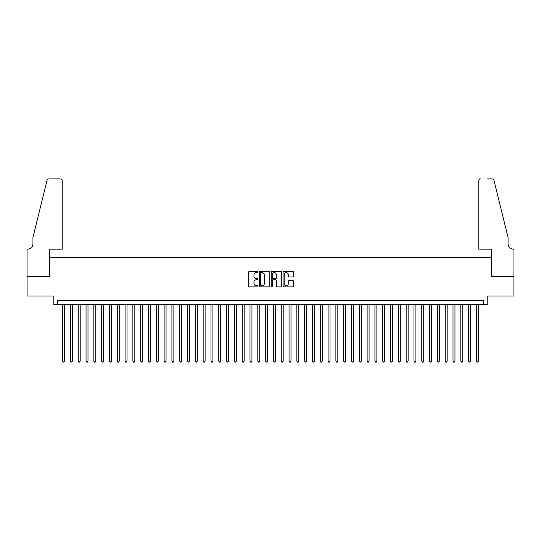 <?xml version="1.0" encoding="UTF-8"?>
<svg xmlns="http://www.w3.org/2000/svg" width="541" height="541" viewBox="0 0 541 541"><rect width="100%" height="100%" fill="white"/><g stroke="black" fill="none" stroke-linecap="round" stroke-linejoin="round"><path stroke-width="0.81" d="M258.01 272.076A0.534 0.534 0 0 0 257.469 271.541L249.327 271.541A0.764 0.764 0 0 0 248.562 272.306L248.562 286.101A0.764 0.764 0 0 0 249.327 286.872L257.469 286.872A0.534 0.534 0 0 0 258.01 286.331A0.534 0.534 0 0 0 257.469 285.797L256.42 285.797A2.455 2.455 0 0 1 253.966 283.342L253.966 282.192A2.455 2.455 0 0 1 256.42 279.744L257.469 279.744A0.534 0.534 0 0 0 258.01 279.203A0.534 0.534 0 0 0 257.469 278.669L256.42 278.669A2.455 2.455 0 0 1 253.966 276.214L253.966 275.065A2.455 2.455 0 0 1 256.42 272.617L257.469 272.617A0.534 0.534 0 0 0 258.01 272.076M292.897 276.945A0.764 0.764 0 0 0 293.662 276.18L293.662 272.306A0.764 0.764 0 0 0 292.897 271.541L283.856 271.541A0.764 0.764 0 0 0 283.085 272.306L283.085 286.101A0.764 0.764 0 0 0 283.856 286.872L292.897 286.872A0.764 0.764 0 0 0 293.662 286.101L293.662 281.428A0.764 0.764 0 0 0 292.897 280.664L289.029 280.664A0.764 0.764 0 0 0 288.258 281.428L288.258 283.748A2.049 2.049 0 0 1 286.209 285.797A2.049 2.049 0 0 1 284.16 283.748L284.16 274.666A2.049 2.049 0 0 1 286.209 272.617A2.049 2.049 0 0 1 288.258 274.666L288.258 276.18A0.764 0.764 0 0 0 289.029 276.945L292.897 276.945M483.262 304.583L487.171 304.583L487.171 295.995L513.909 295.995L513.909 276.471L491.465 276.471L491.465 257.732L49.535 257.732L49.535 276.471L27.091 276.471L27.091 295.995L53.829 295.995L53.829 304.583L483.262 304.583L483.262 300.674L57.738 300.674L57.738 304.583M269.831 272.306A0.764 0.764 0 0 0 269.066 271.541L260.018 271.541A0.764 0.764 0 0 0 259.254 272.306L259.254 286.101A0.764 0.764 0 0 0 260.018 286.872L269.066 286.872A0.764 0.764 0 0 0 269.831 286.101L269.831 272.306M271.934 271.541L280.982 271.541A0.764 0.764 0 0 1 281.746 272.306L281.746 286.101A0.764 0.764 0 0 1 280.982 286.872L277.107 286.872A0.764 0.764 0 0 1 276.343 286.101L276.343 280.509A0.764 0.764 0 0 0 275.579 279.744L273.009 279.744A0.764 0.764 0 0 0 272.245 280.509L272.245 286.331A0.534 0.534 0 0 1 271.704 286.872A0.534 0.534 0 0 1 271.169 286.331L271.169 272.306A0.764 0.764 0 0 1 271.934 271.541M260.863 272.617A0.534 0.534 0 0 0 260.329 273.151L260.329 285.263A0.534 0.534 0 0 0 260.863 285.797L261.972 285.797A2.455 2.455 0 0 0 264.427 283.342L264.427 275.065A2.455 2.455 0 0 0 261.972 272.617L260.863 272.617M276.343 274.706A2.049 2.049 0 0 0 274.294 272.65A2.049 2.049 0 0 0 272.245 274.706L272.245 277.905A0.764 0.764 0 0 0 273.009 278.669L275.579 278.669A0.764 0.764 0 0 0 276.343 277.905L276.343 274.706M62.614 304.583L62.614 361.111L64.568 361.111L64.568 304.583M64.568 361.111L63.98 362.125L63.202 362.125L62.614 361.111M62.222 249.144L62.222 181.215A2.34 2.34 0 0 0 59.882 178.875L49.224 178.875A2.34 2.34 0 0 0 46.952 180.653L32.947 237.431L32.947 243.68A5.464 5.464 0 0 1 27.483 249.144L27.05 249.144L27.05 276.471L49.42 276.471L49.42 249.144L62.222 249.144L62.222 181.215C62.073 179.801 61.295 179.024 59.882 178.875L53.403 178.875M46.952 180.653C47.547 179.369 47.547 179.369 46.952 180.653C47.547 179.369 47.547 179.369 46.952 180.653M32.947 243.68A5.464 5.464 0 0 1 27.483 249.144M478.778 249.144L478.778 181.215L478.778 249.144L491.58 249.144L491.58 276.471L513.95 276.471L513.95 249.144L513.517 249.144A5.464 5.464 0 0 1 508.053 243.68A5.464 5.464 0 0 0 513.517 249.144M503.759 220.025L494.048 180.653L508.053 237.431L508.053 243.68M487.597 178.875L491.776 178.875A2.34 2.34 0 0 1 494.048 180.653C493.453 179.369 493.453 179.369 494.048 180.653C493.453 179.369 493.453 179.369 494.048 180.653M481.118 178.875A2.34 2.34 0 0 0 478.778 181.215C478.927 179.801 479.705 179.024 481.118 178.875M70.425 304.583L70.425 361.111L72.372 361.111L72.372 304.583M72.372 361.111L71.791 362.125L71.006 362.125L70.425 361.111M78.229 304.583L78.229 361.111L80.183 361.111L80.183 304.583M80.183 361.111L79.595 362.125L78.817 362.125L78.229 361.111M86.039 304.583L86.039 361.111L87.994 361.111L87.994 304.583M87.994 361.111L87.405 362.125L86.621 362.125L86.039 361.111M93.843 304.583L93.843 361.111L95.798 361.111L95.798 304.583M95.798 361.111L95.216 362.125L94.432 362.125L93.843 361.111M101.654 304.583L101.654 361.111L103.608 361.111L103.608 304.583M103.608 361.111L103.02 362.125L102.242 362.125L101.654 361.111M109.465 304.583L109.465 361.111L111.412 361.111L111.412 304.583M111.412 361.111L110.831 362.125L110.046 362.125L109.465 361.111M117.269 304.583L117.269 361.111L119.223 361.111L119.223 304.583M119.223 361.111L118.635 362.125L117.857 362.125L117.269 361.111M125.079 304.583L125.079 361.111L127.027 361.111L127.027 304.583M127.027 361.111L126.445 362.125L125.661 362.125L125.079 361.111M132.883 304.583L132.883 361.111L134.837 361.111L134.837 304.583M134.837 361.111L134.249 362.125L133.471 362.125L132.883 361.111M140.694 304.583L140.694 361.111L142.648 361.111L142.648 304.583M142.648 361.111L142.06 362.125L141.282 362.125L140.694 361.111M148.505 304.583L148.505 361.111L150.452 361.111L150.452 304.583M150.452 361.111L149.871 362.125L149.086 362.125L148.505 361.111M156.308 304.583L156.308 361.111L158.263 361.111L158.263 304.583M158.263 361.111L157.674 362.125L156.897 362.125L156.308 361.111M164.119 304.583L164.119 361.111L166.067 361.111L166.067 304.583M166.067 361.111L165.485 362.125L164.701 362.125L164.119 361.111M171.923 304.583L171.923 361.111L173.877 361.111L173.877 304.583M173.877 361.111L173.289 362.125L172.511 362.125L171.923 361.111M179.734 304.583L179.734 361.111L181.688 361.111L181.688 304.583M181.688 361.111L181.1 362.125L180.322 362.125L179.734 361.111M187.544 304.583L187.544 361.111L189.492 361.111L189.492 304.583M189.492 361.111L188.91 362.125L188.126 362.125L187.544 361.111M195.348 304.583L195.348 361.111L197.303 361.111L197.303 304.583M197.303 361.111L196.714 362.125L195.937 362.125L195.348 361.111M203.159 304.583L203.159 361.111L205.107 361.111L205.107 304.583M205.107 361.111L204.525 362.125L203.741 362.125L203.159 361.111M210.963 304.583L210.963 361.111L212.917 361.111L212.917 304.583M212.917 361.111L212.329 362.125L211.551 362.125L210.963 361.111M218.774 304.583L218.774 361.111L220.728 361.111L220.728 304.583M220.728 361.111L220.14 362.125L219.355 362.125L218.774 361.111M226.578 304.583L226.578 361.111L228.532 361.111L228.532 304.583M228.532 361.111L227.95 362.125L227.166 362.125L226.578 361.111M234.388 304.583L234.388 361.111L236.343 361.111L236.343 304.583M236.343 361.111L235.754 362.125L234.977 362.125L234.388 361.111M242.199 304.583L242.199 361.111L244.147 361.111L244.147 304.583M244.147 361.111L243.565 362.125L242.781 362.125L242.199 361.111M250.003 304.583L250.003 361.111L251.957 361.111L251.957 304.583M251.957 361.111L251.369 362.125L250.591 362.125L250.003 361.111M257.814 304.583L257.814 361.111L259.761 361.111L259.761 304.583M259.761 361.111L259.18 362.125L258.395 362.125L257.814 361.111M265.617 304.583L265.617 361.111L267.572 361.111L267.572 304.583M267.572 361.111L266.983 362.125L266.206 362.125L265.617 361.111M273.428 304.583L273.428 361.111L275.383 361.111L275.383 304.583M275.383 361.111L274.794 362.125L274.017 362.125L273.428 361.111M281.239 304.583L281.239 361.111L283.186 361.111L283.186 304.583M283.186 361.111L282.605 362.125L281.82 362.125L281.239 361.111M289.043 304.583L289.043 361.111L290.997 361.111L290.997 304.583M290.997 361.111L290.409 362.125L289.631 362.125L289.043 361.111M296.853 304.583L296.853 361.111L298.801 361.111L298.801 304.583M298.801 361.111L298.219 362.125L297.435 362.125L296.853 361.111M304.657 304.583L304.657 361.111L306.612 361.111L306.612 304.583M306.612 361.111L306.023 362.125L305.246 362.125L304.657 361.111M312.468 304.583L312.468 361.111L314.422 361.111L314.422 304.583M314.422 361.111L313.834 362.125L313.05 362.125L312.468 361.111M320.272 304.583L320.272 361.111L322.226 361.111L322.226 304.583M322.226 361.111L321.645 362.125L320.86 362.125L320.272 361.111M328.083 304.583L328.083 361.111L330.037 361.111L330.037 304.583M330.037 361.111L329.449 362.125L328.671 362.125L328.083 361.111M335.893 304.583L335.893 361.111L337.841 361.111L337.841 304.583M337.841 361.111L337.259 362.125L336.475 362.125L335.893 361.111M343.697 304.583L343.697 361.111L345.652 361.111L345.652 304.583M345.652 361.111L345.063 362.125L344.286 362.125L343.697 361.111M351.508 304.583L351.508 361.111L353.456 361.111L353.456 304.583M353.456 361.111L352.874 362.125L352.09 362.125L351.508 361.111M359.312 304.583L359.312 361.111L361.266 361.111L361.266 304.583M361.266 361.111L360.678 362.125L359.9 362.125L359.312 361.111M367.123 304.583L367.123 361.111L369.077 361.111L369.077 304.583M369.077 361.111L368.489 362.125L367.711 362.125L367.123 361.111M374.933 304.583L374.933 361.111L376.881 361.111L376.881 304.583M376.881 361.111L376.299 362.125L375.515 362.125L374.933 361.111M382.737 304.583L382.737 361.111L384.692 361.111L384.692 304.583M384.692 361.111L384.103 362.125L383.326 362.125L382.737 361.111M390.548 304.583L390.548 361.111L392.495 361.111L392.495 304.583M392.495 361.111L391.914 362.125L391.129 362.125L390.548 361.111M398.352 304.583L398.352 361.111L400.306 361.111L400.306 304.583M400.306 361.111L399.718 362.125L398.94 362.125L398.352 361.111M406.163 304.583L406.163 361.111L408.117 361.111L408.117 304.583M408.117 361.111L407.529 362.125L406.751 362.125L406.163 361.111M413.973 304.583L413.973 361.111L415.921 361.111L415.921 304.583M415.921 361.111L415.339 362.125L414.555 362.125L413.973 361.111M421.777 304.583L421.777 361.111L423.731 361.111L423.731 304.583M423.731 361.111L423.143 362.125L422.365 362.125L421.777 361.111M429.588 304.583L429.588 361.111L431.535 361.111L431.535 304.583M431.535 361.111L430.954 362.125L430.169 362.125L429.588 361.111M437.392 304.583L437.392 361.111L439.346 361.111L439.346 304.583M439.346 361.111L438.758 362.125L437.98 362.125L437.392 361.111M445.202 304.583L445.202 361.111L447.157 361.111L447.157 304.583M447.157 361.111L446.568 362.125L445.784 362.125L445.202 361.111M453.006 304.583L453.006 361.111L454.961 361.111L454.961 304.583M454.961 361.111L454.379 362.125L453.595 362.125L453.006 361.111M460.817 304.583L460.817 361.111L462.771 361.111L462.771 304.583M462.771 361.111L462.183 362.125L461.405 362.125L460.817 361.111M468.628 304.583L468.628 361.111L470.575 361.111L470.575 304.583M470.575 361.111L469.994 362.125L469.209 362.125L468.628 361.111M476.432 304.583L476.432 361.111L478.386 361.111L478.386 304.583M478.386 361.111L477.798 362.125L477.02 362.125L476.432 361.111"/></g></svg>
